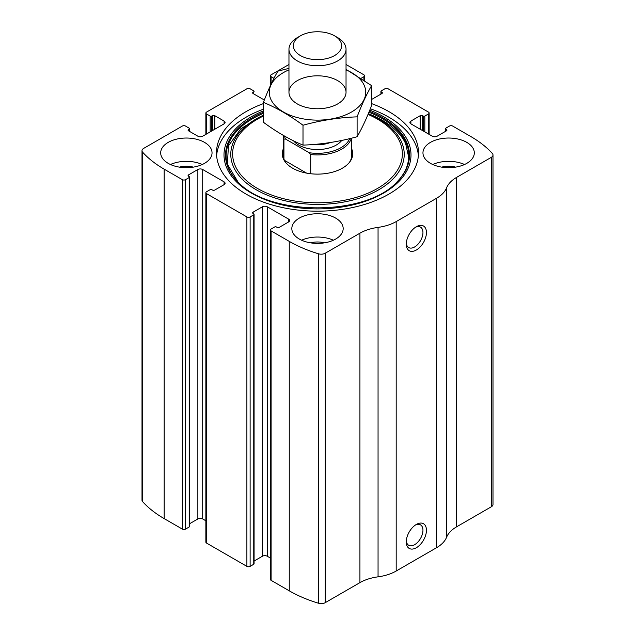 <?xml version="1.0" encoding="UTF-8"?>
<svg xmlns="http://www.w3.org/2000/svg" width="635" height="635" viewBox="0 0 635 635"><rect width="100%" height="100%" fill="white"/><g stroke="black" fill="none" stroke-linecap="round" stroke-linejoin="round"><path stroke-width="0.95" d="M361.093 78.303L363.903 76.684A2.286 1.318 0 0 0 364.569 75.748A2.286 1.318 0 0 0 363.903 74.819L346.035 64.5M410.908 121.063L410.908 123.857A3.421 1.976 0 0 1 409.908 122.46A3.421 1.976 0 0 1 410.908 121.063L420.187 115.705A1.714 0.992 0 0 1 422.608 115.705L423.22 116.054A1.143 0.659 0 0 0 424.831 116.054L428.466 113.951A2.286 1.318 0 0 0 429.133 113.022A2.286 1.318 0 0 0 428.466 112.093L388.112 88.797A2.286 1.318 0 0 0 384.881 88.797L381.254 90.892A1.143 0.659 0 0 0 380.921 91.361A1.143 0.659 0 0 0 381.254 91.821L381.254 93.916M188.579 129.445L188.579 130.842A1.714 0.992 0 0 1 188.079 130.143A1.714 0.992 0 0 1 188.579 129.445L189.19 129.095A1.143 0.659 0 0 0 189.524 128.627A1.143 0.659 0 0 0 189.19 128.167L185.555 126.071A2.286 1.318 0 0 0 182.324 126.071L143.677 148.384A5.707 3.294 0 0 0 142.002 150.709A5.707 3.294 0 0 0 142.653 152.233A119.832 69.183 0 0 0 164.171 169.164L182.324 179.649A2.286 1.318 0 0 0 185.555 179.649L185.555 529.09L189.19 526.994A1.143 0.659 0 0 0 189.524 526.534L189.524 177.086A1.143 0.659 0 0 0 189.19 176.617L188.579 176.268A1.714 0.992 0 0 1 188.079 175.57A1.714 0.992 0 0 1 188.579 174.871L188.579 176.268M253.143 92.17L253.143 93.567A1.714 0.992 0 0 1 252.643 92.869A1.714 0.992 0 0 1 253.143 92.17L253.746 91.821A1.143 0.659 0 0 0 254.079 91.361A1.143 0.659 0 0 0 253.746 90.892L250.119 88.797A2.286 1.318 0 0 0 246.888 88.797L206.534 112.093A2.286 1.318 0 0 0 205.867 113.022A2.286 1.318 0 0 0 206.534 113.951L206.534 133.985M288.647 221.933A3.421 1.976 0 0 0 289.655 220.535A3.421 1.976 0 0 0 288.647 219.138L288.647 221.933L279.368 227.29A1.714 0.992 0 0 1 276.947 227.29L276.344 226.941A1.143 0.659 0 0 0 274.733 226.941L271.097 229.037A2.286 1.318 0 0 0 270.431 229.965L270.431 579.414A2.286 1.318 0 0 0 271.097 580.342L289.258 590.828A119.832 69.183 0 0 0 318.579 603.25A5.707 3.294 0 0 0 325.255 602.655L359.926 582.636A37.663 21.741 0 0 1 378.055 576.834A37.663 21.741 0 0 0 396.184 571.024L436.531 547.727A37.663 21.741 0 0 0 446.588 537.266A37.663 21.741 0 0 1 456.652 526.796L491.323 506.778A5.707 3.294 0 0 0 492.998 504.452L492.998 155.004A5.707 3.294 0 0 0 492.347 153.48A119.832 69.183 0 0 0 470.829 136.549L452.676 126.071A2.286 1.318 0 0 0 449.445 126.071L445.81 128.167A1.143 0.659 0 0 0 445.476 128.627A1.143 0.659 0 0 0 445.81 129.095L445.81 131.191M270.431 229.965A2.286 1.318 0 0 0 271.097 230.902L289.258 241.379A119.832 69.183 0 0 0 318.579 253.809A5.707 3.294 0 0 0 325.255 253.214L359.926 233.196L359.926 582.636M224.091 184.658A3.421 1.976 0 0 0 225.092 183.261A3.421 1.976 0 0 0 224.091 181.864L224.091 184.658L214.813 190.016A1.714 0.992 0 0 1 212.392 190.016L211.78 189.667A1.143 0.659 0 0 0 210.169 189.667L206.534 191.762A2.286 1.318 0 0 0 205.867 192.691L205.867 542.139A2.286 1.318 0 0 0 206.534 543.068L246.888 566.364A2.286 1.318 0 0 0 250.119 566.364L253.746 564.269A1.143 0.659 0 0 0 254.079 563.801L254.079 214.36A1.143 0.659 0 0 0 253.746 213.892L253.143 213.543A1.714 0.992 0 0 1 252.643 212.844A1.714 0.992 0 0 1 253.143 212.146L253.143 213.543M205.867 192.691A2.286 1.318 0 0 0 206.534 193.627L246.888 216.924A2.286 1.318 0 0 0 250.119 216.924L250.119 566.364M288.965 64.5L271.097 74.819A2.286 1.318 0 0 0 270.431 75.748A2.286 1.318 0 0 0 271.097 76.684L271.097 84.145M142.002 150.709L142.002 500.158A5.707 3.294 0 0 0 142.653 501.682A119.832 69.183 0 0 0 164.171 518.612L182.324 529.09A2.286 1.318 0 0 0 185.555 529.09M492.998 155.004A5.707 3.294 0 0 1 491.323 157.337L456.652 177.355A37.663 21.741 0 0 0 446.588 187.817A37.663 21.741 0 0 1 436.531 198.287L396.184 221.583A37.663 21.741 0 0 1 378.055 227.386A37.663 21.741 0 0 0 359.926 233.196M416.362 547.727A14.264 8.239 -60 0 1 406.273 541.909A14.264 8.239 -60 0 1 416.362 524.431A14.264 8.239 -60 0 1 426.442 530.257A14.264 8.239 -60 0 1 416.362 547.727M416.362 249.999A14.264 8.239 -60 0 1 406.273 244.181A14.264 8.239 -60 0 1 416.362 226.711A14.264 8.239 -60 0 1 426.442 232.529A14.264 8.239 -60 0 1 416.362 249.999M263.398 103.616A101.005 58.317 0 0 0 216.495 152.86A101.005 58.317 0 0 0 246.078 194.096A101.005 58.317 0 0 0 356.156 206.732A101.005 58.317 0 0 0 418.505 152.86A101.005 58.317 0 0 0 388.922 111.625A101.005 58.317 0 0 0 371.602 103.616M466.796 142.375A25.678 14.827 180 0 1 474.313 152.86A25.678 14.827 180 0 1 448.635 167.688A25.678 14.827 180 0 1 422.958 152.86A25.678 14.827 180 0 1 438.809 139.16A25.678 14.827 180 0 1 466.796 142.375M204.518 142.375A25.678 14.827 180 0 1 212.042 152.86A25.678 14.827 180 0 1 186.365 167.688A25.678 14.827 180 0 1 160.687 152.86A25.678 14.827 180 0 1 176.538 139.16A25.678 14.827 180 0 1 204.518 142.375M335.661 218.091A25.678 14.827 180 0 1 343.178 228.568A25.678 14.827 180 0 1 317.5 243.395A25.678 14.827 180 0 1 291.822 228.568A25.678 14.827 180 0 1 307.673 214.876A25.678 14.827 180 0 1 335.661 218.091M410.908 123.857L432.292 136.2A3.421 1.976 0 0 0 437.142 136.2L446.421 130.842A1.714 0.992 0 0 0 446.921 130.143A1.714 0.992 0 0 0 446.421 129.445L445.81 129.095M371.602 99.322A3.421 1.976 0 0 0 372.578 98.925L381.857 93.567A1.714 0.992 0 0 0 382.357 92.869A1.714 0.992 0 0 0 381.857 92.17L381.254 91.821M273.963 78.335L271.097 76.684M253.143 93.567L262.422 98.925A3.421 1.976 0 0 0 264.525 99.497M188.579 130.842L197.858 136.2A3.421 1.976 0 0 0 202.708 136.2L224.091 123.857A3.421 1.976 0 0 0 225.092 122.46A3.421 1.976 0 0 0 224.091 121.063L214.813 115.705A1.714 0.992 0 0 0 212.392 115.705L211.78 116.054A1.143 0.659 0 0 1 210.169 116.054L206.534 113.951M189.524 177.086A1.143 0.659 0 0 1 189.19 177.554L185.555 179.649M224.091 181.864L202.708 169.513A3.421 1.976 0 0 0 197.858 169.513L188.579 174.871M254.079 214.36A1.143 0.659 0 0 1 253.746 214.828L250.119 216.924M288.647 219.138L267.264 206.788A3.421 1.976 0 0 0 262.422 206.788L253.143 212.146M270.431 558.062L267.264 556.236A3.421 1.976 0 0 0 262.422 556.236L254.079 561.046M205.867 520.787L202.708 518.962A3.421 1.976 0 0 0 197.858 518.962L189.524 523.772M415.441 227.282A11.795 6.81 -60 0 1 420.505 227.132A11.795 6.81 -60 0 1 422.315 236.585A11.795 6.81 -60 0 1 414.607 246.975A11.795 6.81 -60 0 1 408.71 247.563A11.795 6.81 -60 0 1 406.313 243.102M415.441 525.01A11.795 6.81 -60 0 1 420.505 524.859A11.795 6.81 -60 0 1 422.315 534.313A11.795 6.81 -60 0 1 414.607 544.703A11.795 6.81 -60 0 1 408.71 545.29A11.795 6.81 -60 0 1 406.313 540.822M301.617 240.22A25.678 14.827 180 0 1 333.383 240.22M310.531 242.84A17.121 9.882 180 0 1 324.469 242.84M170.474 164.505A25.678 14.827 180 0 1 202.248 164.505M179.395 167.124A17.121 9.882 180 0 1 193.334 167.124M432.752 164.505A25.678 14.827 180 0 1 464.526 164.505M441.666 167.124A17.121 9.882 180 0 1 455.605 167.124M370.332 108.752A101.005 58.317 180 0 1 388.922 117.213A101.005 58.317 180 0 1 418.386 155.654M216.614 155.654A101.005 58.317 180 0 1 263.398 109.204M369.308 111.3A91.988 53.11 180 0 1 382.548 117.626A91.988 53.11 180 0 1 397.423 181.475L396.907 181.999C404.646 174.046 408.535 165.624 408.583 156.742L405.662 143.7C401.542 134.803 393.74 127 382.262 120.277L368.324 113.689A91.694 52.943 180 0 1 382.341 120.317M351.734 149.003A35.227 20.336 180 0 1 349.655 162.092A35.227 20.336 180 0 1 317.5 174.125A35.227 20.336 180 0 1 285.345 162.092A35.227 20.336 180 0 1 283.266 149.003M351.734 138.136L351.734 155.186A34.234 19.764 180 0 1 349.186 162.679M285.813 162.679A34.234 19.764 180 0 1 283.266 155.186L283.266 135.358A34.234 19.764 180 0 0 283.94 139.073L283.94 159.107M349.702 138.636A33.099 19.106 180 0 1 309.181 152.718L285.464 139.025A33.099 19.106 180 0 1 284.567 136.104M285.464 139.025L283.94 139.073M351.322 138.239A34.234 19.764 180 0 1 310.705 154.527L309.181 152.718M310.705 154.527L310.705 173.744M306.618 173.133L284.44 160.33M337.677 37.624L334.581 35.838A24.154 13.946 180 0 1 334.581 55.555A24.154 13.946 180 0 1 300.418 55.555A24.154 13.946 180 0 1 300.418 35.838A24.154 13.946 180 0 1 334.581 35.838L337.677 37.624A28.535 16.47 180 0 1 346.035 49.268A28.535 16.47 180 0 1 317.5 65.738A28.535 16.47 180 0 1 288.965 49.268A28.535 16.47 180 0 1 297.323 37.624L300.418 35.838M346.035 69.85A48.22 27.837 180 0 1 351.599 111.974A48.22 27.837 180 0 1 280.908 110.419A48.22 27.837 180 0 1 288.965 69.85M337.677 103.934A28.535 16.47 180 0 1 297.323 103.934A28.535 16.47 180 0 1 297.323 80.637A28.535 16.47 180 0 1 337.677 80.637A28.535 16.47 180 0 1 337.677 103.934L337.677 103.934M288.965 68.374L277.9 71.128C273.066 79.375 268.232 89.789 263.398 102.362C276.431 107.728 289.631 115.348 303.006 125.23C321.04 120.277 339.074 117.483 357.1 116.856C361.934 104.283 366.768 93.877 371.602 85.622L346.035 69.374M371.602 85.622L371.602 105.513C366.768 118.086 361.934 128.492 357.1 136.747C339.074 141.7 321.04 144.486 303.006 145.113C289.973 139.748 276.773 132.128 263.398 122.253L263.398 102.362M357.1 116.856L357.1 136.747M303.006 125.23L303.006 145.113M289.258 241.379L289.258 590.828M271.097 230.902L271.097 580.342M246.888 216.924L246.888 566.364M206.534 193.627L206.534 543.068M142.653 152.233L142.653 501.682M164.171 169.164L164.171 518.612M182.324 179.649L182.324 529.09M318.579 253.809L318.579 603.25M325.255 253.214L325.255 602.655M378.055 227.386L378.055 576.834M396.184 221.583L396.184 571.024M436.531 198.287L436.531 547.727M446.588 187.817L446.588 537.266M456.652 177.355L456.652 526.796M491.323 157.337L491.323 506.778M446.421 129.445L446.421 130.842M420.187 115.705L420.187 129.215M422.608 115.705L422.608 130.612M423.22 116.054L423.22 130.961M424.831 116.054L424.831 131.889M428.466 113.951L428.466 133.985M381.857 92.17L381.857 93.567M363.903 76.684L363.903 80.185M253.746 91.821L253.746 93.916M210.169 116.054L210.169 131.889M211.78 116.054L211.78 130.961M212.392 115.705L212.392 130.612M214.813 115.705L214.813 129.215M224.091 121.063L224.091 123.857M189.19 129.095L189.19 131.191M189.19 177.554L189.19 526.994M197.858 169.513L197.858 518.962M202.708 169.513L202.708 518.962M267.264 206.788L267.264 556.236M262.422 206.788L262.422 556.236M253.746 214.828L253.746 564.269M369.768 110.157A93.496 53.975 180 0 1 383.611 116.745A93.496 53.975 180 0 1 379.801 195.159A93.496 53.975 180 0 1 244.404 188.563A93.496 53.975 180 0 1 263.398 110.887M397.423 181.475L397.423 181.475C366.601 216.614 268.415 216.63 237.577 181.475L237.577 181.475A91.988 53.11 180 0 1 263.398 112.228M368.919 112.252A91.392 52.769 180 0 1 382.127 118.562A91.392 52.769 180 0 1 397.161 181.737M263.398 115.006L240.863 128.73L228.425 145.907L227.393 164.203L237.839 181.737A91.392 52.769 180 0 1 263.398 113.347M368.292 113.76A86.717 50.062 180 0 1 378.817 118.935A86.717 50.062 180 0 1 376.491 191.032A86.717 50.062 180 0 1 251.793 187.007A86.717 50.062 180 0 1 263.398 115.213M368.022 114.411A84.884 49.006 180 0 1 377.515 119.142A84.884 49.006 180 0 1 375.602 189.516A84.884 49.006 180 0 1 253.825 186.198A84.884 49.006 180 0 1 263.398 116.03M341.757 140.43A26.535 15.319 180 0 1 317.881 149.542A26.535 15.319 180 0 1 293.56 140.827M330.311 142.534A23.114 13.343 180 0 1 313.063 144.518M445.476 128.627L445.476 131.389M429.133 113.022L429.133 134.374M380.921 91.361L380.921 94.115M364.569 75.748L364.569 80.637M270.431 75.748L270.431 85.574M205.867 113.022L205.867 134.374M189.524 128.627L189.524 131.389M288.965 49.268L288.965 92.289M346.035 49.268L346.035 92.289"/></g></svg>
